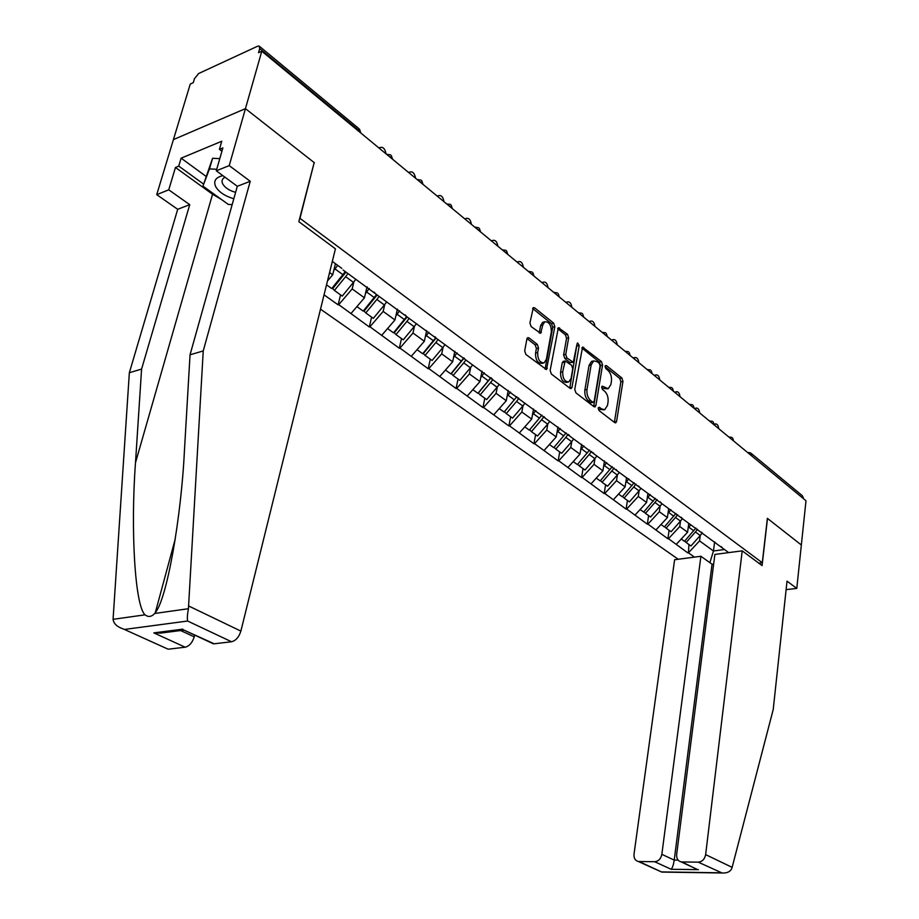 <?xml version="1.0" encoding="UTF-8"?>
<svg xmlns="http://www.w3.org/2000/svg" width="919" height="919" viewBox="0 0 919 919"><rect width="100%" height="100%" fill="white"/><g stroke="black" fill="none" stroke-linecap="round" stroke-linejoin="round"><path stroke-width="1.38" d="M598.189 408.139L598.981 410.54L614.742 422.637L615.707 422.855L616.569 421.511L622.956 381.362L621.864 377.996L606.368 365.544L605.081 366.267L605.862 368.657L607.884 370.288C610.664 372.999 611.847 376.618 611.434 381.155L610.882 384.498L608.263 388.668L602.232 386.164L601.658 387.083L602.439 389.484L604.484 391.08C607.287 393.769 608.481 397.41 608.056 401.994L607.505 405.371L604.759 409.667L601.566 408.944L599.51 407.358L598.189 408.139M529.011 337.905L527.701 337.675L526.909 338.95L524.68 350.84L525.909 354.481L546.495 369.576L554.835 326.704L553.652 323.143L534.628 307.842L533.307 307.612L529.918 322.96L531.125 326.578L540.659 333.333L542.727 325.096L544.76 321.776C549.102 321.627 551.297 325.027 551.331 331.954L546.368 359.34L544.151 362.844C539.809 362.879 537.649 359.467 537.672 352.597L538.511 347.991L537.316 344.384L529.011 337.905L527.081 338.387M314.401 162.766L245.442 108.637L261.789 51.2L805.986 500.74L801.345 545.001L767.376 518.339L762.288 562.727L299.973 218.331L314.103 162.881M574.743 389.334L575.903 392.838L593.973 406.703L594.995 406.922L595.857 405.578L602.565 365.004L601.451 361.581L582.566 347.072L574.743 389.334M570.056 388.346L551.343 373.999L550.148 370.426L558.361 327.681L567.517 334.286L568.666 337.801L565.748 354.435L566.908 357.951L573.284 362.304L577.075 343.775L577.614 342.902L579.223 345.51L572.02 387.244L571.159 388.576L570.056 388.346M320.513 309.163L678.222 559.257M762.288 562.727L758.807 563.163M341.811 268.382L332.322 261.421M343.097 270.002L728.687 552.618M694.454 557.121L688.411 552.836L699.566 540.9L700.278 535.455M688.963 544.519L688.411 552.836M687.837 552.916L668.481 538.683L679.773 526.541L680.531 521.016M669.089 530.286L667.895 538.775L668.481 538.683M667.895 538.775L647.918 524.094L659.348 511.734L660.152 506.116M648.596 515.593L647.332 524.186L647.918 524.094M647.332 524.186L626.701 509.034L638.28 496.444L639.13 490.735M627.436 500.441L626.115 509.126L626.701 509.034M626.115 509.126L604.794 493.48L616.511 480.66L617.419 474.859M605.598 484.784L604.197 493.583L604.794 493.48M604.197 493.583L582.152 477.421L594.03 464.348L594.995 458.443M583.037 468.621L581.555 477.524L582.152 477.421M581.555 477.524L558.752 460.81L570.779 447.496L571.802 441.488M559.717 451.907L558.155 460.924L558.752 460.81M558.155 460.924L534.559 443.636L546.748 430.058L547.827 423.935M535.593 434.63L533.95 443.751L534.559 443.636M533.95 443.751L509.505 425.853L521.854 412.011L523.014 405.773M510.642 416.744L508.896 425.979L509.505 425.853M508.896 425.979L483.578 407.45L496.088 393.321L497.317 386.968M484.795 398.226L482.969 407.588L483.578 407.45M482.969 407.588L456.697 388.381L469.391 373.953L470.7 367.474M458.03 379.053L456.088 388.519L456.697 388.381M456.088 388.519L428.84 368.599L441.706 353.872L443.096 347.256M430.276 359.168L428.231 368.76L428.84 368.599M428.231 368.76L399.937 348.083L412.987 333.034L414.469 326.279M401.488 338.537L399.317 348.255L399.937 348.083M399.317 348.255L369.932 326.785L383.166 311.403L384.751 304.499M371.598 317.124L369.312 326.969L369.932 326.785M369.312 326.969L338.755 304.66L352.172 288.922L353.872 281.857M340.558 294.873L338.135 304.844L338.755 304.66M338.135 304.844L324.051 294.861M329.576 272.529L332.701 274.804L335.435 263.707M327.497 280.95L332.701 274.804M352.172 288.922L364.441 297.813L367.014 286.866M374.125 292.081L375.446 293.712M351.092 313.413L364.441 297.813M383.166 311.403L394.963 319.961L397.399 309.152M405.187 314.861L406.531 316.492M381.799 335.217L394.963 319.961M412.987 333.034L424.348 341.271L426.657 330.599M435.066 336.768L436.433 338.41M411.367 356.204L424.348 341.271M441.706 353.872L452.653 361.81L454.836 351.265M463.831 357.859L465.209 359.501M439.856 376.422L452.653 361.81M469.391 373.953L479.948 381.603L482.015 371.196M491.527 378.18L492.929 379.823M467.323 395.917L479.948 381.603M496.088 393.321L506.277 400.707L508.23 390.426M518.236 397.755L519.637 399.397M493.825 414.722L506.277 400.707M521.854 412.011L531.687 419.133L533.537 408.989M543.991 416.652L545.404 418.283M519.407 432.883L531.687 419.133M546.748 430.058L556.236 436.939L557.994 426.921M568.85 434.871L570.274 436.514M544.117 450.413L556.236 436.939M570.779 447.496L579.969 454.147L581.624 444.245M592.847 452.481L594.294 454.112M567.999 467.369L579.969 454.147M594.03 464.348L602.91 470.792L604.484 461.005M616.052 469.494L617.499 471.125M591.101 483.762L602.91 470.792M616.511 480.66L625.104 486.898L626.54 477.593M638.487 485.944L639.934 487.564M613.444 499.626L625.104 486.898M638.28 496.444L646.597 502.486L647.929 493.423M660.187 501.854L661.646 503.474M635.086 514.985L646.597 502.486M659.348 511.734L667.412 517.581L668.676 508.632M681.186 517.259L682.656 518.879M656.04 529.849L667.412 517.581M679.773 526.541L687.584 532.216L688.779 523.359M701.53 532.181L703.001 533.79M676.35 544.266L687.584 532.216M803.344 498.557L751.753 455.939M751.397 453.538L802.276 495.663L803.401 497.995M699.566 540.9L713.466 550.986L724.459 549.516M714.637 541.796L713.466 550.986L709.893 562.692M721.243 546.633L722.713 548.229M221.479 199.503L212.553 194.231L175.46 167.465L168.751 189.831L156.724 194.644L173.427 139.596L245.442 108.637L314.183 162.594L298.836 221.663L335.435 248.831L240.881 631.1C238.986 637.108 235.861 640.658 231.519 641.749L187.614 621.026C187.097 618.315 187.373 614.214 188.429 608.711L203.237 350.92L250.244 181.284L229.222 165.627L245.442 108.637L173.427 139.596L190.267 84.043L193.277 82.664L194.483 78.666L198.619 73.543L257.561 46.237L259.089 46.019L259.698 48.581L258.526 52.693L261.789 51.2M434.469 339.536L434.273 340.421M406.221 317.285L405.922 318.594M376.813 294.712L376.56 295.78M598.166 408.392L599.452 409.38L604.047 409.817M607.493 388.84L602.898 388.392L601.623 387.393M614.374 422.349L620.865 381.822L619.774 378.467L605.047 366.647M593.651 406.451L600.475 365.486L599.36 362.075L581.853 348.025M592.835 402.223L594.168 401.442L600.084 365.796L599.291 363.396L597.132 361.661L593.651 360.914L591.124 364.992L587 389.461C586.552 394.125 587.769 397.812 590.641 400.535L592.835 402.223L590.733 402.683L593.387 402.419M592.468 361.19L591.549 361.408L589.022 365.486L591.124 364.992M590.733 402.683L588.528 400.983C585.644 398.272 584.438 394.584 584.886 389.932L589.022 365.486M557.672 328.611L565.403 334.815L567.517 334.286M572.962 362.373L570.021 362.568L564.794 358.456L563.623 354.941L566.563 338.33L565.403 334.815M569.78 388.14L576.948 344.51M562.681 371.85C562.646 378.467 564.691 381.822 568.827 381.902L571.078 378.352L572.744 368.772L571.584 365.268L565.185 360.937L562.681 371.85L560.556 372.344C560.521 378.95 562.566 382.304 566.701 382.384L568.022 382.086M563.393 361.362L562.256 362.729L564.369 362.224M560.556 372.344L562.256 362.729M543.186 363.074L542.015 363.35C537.672 363.384 535.513 359.984 535.536 353.126L536.386 348.508L535.18 344.912L527.012 338.56M543.703 322.052L542.635 322.328L540.602 325.648L542.727 325.096M539.223 332.977L540.602 325.648M545.082 369.197L552.71 327.244L551.538 323.683L532.641 308.52M718.727 428.656C718.313 425.508 717.257 423.923 715.568 423.9L714.454 425.141M702.219 532.94L700.221 535.513L695.407 531.998L697.521 529.241M695.407 531.998L686.137 542.497L690.985 545.978L700.221 535.513M684.724 541.061L686.137 542.497M690.847 524.738L688.136 528.115M681.255 539.005L684.494 541.314L695.89 528.046M699.658 412.907C699.233 409.667 698.13 408.059 696.372 408.059L695.269 409.277M682.403 518.603L680.462 521.096L675.488 517.466L677.636 514.663M675.488 517.466L666.103 528.149L671.111 531.733L680.462 521.096M664.644 526.656L666.103 528.149M670.939 509.746L667.998 513.457M661.014 524.496L664.403 526.932L675.947 513.422M680.014 396.675C679.555 393.332 678.417 391.689 676.579 391.735L675.476 392.93M662.002 503.738L660.072 506.208L654.948 502.463L657.119 499.614M654.948 502.463L645.437 513.33L650.595 517.029L660.072 506.208M643.932 511.791L645.437 513.33M650.204 494.537L647.206 498.339M640.118 509.517L643.691 512.078L655.385 498.339M659.739 379.938C659.268 376.491 658.073 374.803 656.143 374.895L655.063 376.078M640.98 488.334L639.038 490.849L633.742 486.978L635.948 484.083M633.742 486.978L624.104 498.052L629.435 501.866L639.038 490.849M622.554 496.455L624.104 498.052M628.803 478.845L625.747 482.728M618.544 494.066L622.301 496.754L634.156 482.762M638.831 362.66C638.326 359.099 637.074 357.388 635.063 357.514L634.007 358.674M619.291 472.435L617.304 474.985L611.836 470.999L614.076 468.047M611.836 470.999L602.071 482.268L607.574 486.208L617.304 474.985M600.486 480.603L602.071 482.268M606.701 462.636L603.576 466.599M596.259 478.098L600.21 480.924L612.226 466.691M617.235 344.82C616.706 341.133 615.385 339.387 613.283 339.57L612.249 340.708M596.868 455.996L594.857 458.604L589.205 454.48L591.48 451.47M589.205 454.48L579.315 465.956L585.001 470.034L594.857 458.604M577.672 464.233L579.315 465.956M583.852 445.876L580.67 449.942M573.226 461.591L577.385 464.566L589.561 450.069M222.869 175.644C215.563 177.39 213.185 181.1 215.758 186.798C219.021 192.163 225.04 196.149 233.817 198.757M225.006 177.218L224.098 177.735C221.938 179.32 221.49 181.411 222.766 183.995C225.086 187.809 229.359 190.601 235.609 192.347M232.162 204.638L228.291 204.42L202.95 186.12L212.576 158.275L219.802 158.631M202.95 186.12L209.486 168.912L216.735 169.28M212.576 158.275L209.486 168.912M732.133 867.364L731.513 869.041C729.881 871.901 726.745 873.222 722.116 872.993L698.256 862.16C702.231 861.746 704.689 859.231 705.643 854.624L732.133 867.364L773.212 709.537L787.032 581.164L796.784 588.424L801.345 545.001L767.491 518.431L762.081 565.599L742.207 550.837L705.643 854.624M786.124 589.619L796.784 588.424M713.672 564.025L712.053 564.232L700.91 556.271L674.603 559.74L634.018 854.153C633.731 858.208 635.178 860.655 638.372 861.505L654.65 861.723C658.475 861.31 660.864 858.851 661.841 854.337L674.224 860.092C673.524 864.664 672.513 867.72 671.192 869.282L654.65 861.723M700.91 556.271L661.841 854.337M742.207 550.837L714.89 554.433L676.66 854.429C676.418 858.553 677.946 861.046 681.255 861.93L698.256 862.16M712.053 564.232L674.224 860.092L678.13 860.127M682.036 861.999L692.972 867.398M639.084 861.562L661.129 871.775M168.751 189.831L189.739 204.661L141.583 369.105L129.349 372.712L113.071 619.326C113.726 623.725 117.161 626.942 123.353 628.975L165.868 648.171M141.583 369.105L135.495 462.694C130.487 529.941 134.967 606.287 145.076 614.822C148.292 617.361 151.497 616.902 154.691 613.467L155.334 612.548C166.73 599.464 181.089 518.821 184.409 451.091L190.038 354.814L237.309 186.281L216.287 170.796L222.88 147.913L219.423 149.338L221.755 141.25L181.123 158.183L178.745 166.109L203.547 184.064M189.739 204.661L177.7 209.302L156.724 194.644M129.349 372.712L177.7 209.302M231.519 641.749L214.207 643.794L210.945 642.68M229.222 165.627L216.287 170.796M175.46 167.465L178.745 166.109M250.244 181.284L237.309 186.281M203.237 350.92L190.038 354.814M180.629 630.537L194.219 636.856C192.312 642.714 189.303 646.16 185.178 647.206L168.809 649.136M194.219 636.856L194.679 635.098M221.927 151.221L219.423 149.338M181.123 158.183L205.833 176.207M183.88 630.055L214.207 643.794M185.178 647.206L153.829 632.881L160.676 633.099L183.639 630.158M594.926 326.394C594.375 322.58 592.985 320.8 590.779 321.053L589.78 322.144M573.686 439.018L571.652 441.66L565.805 437.398L568.114 434.342M565.805 437.398L555.777 449.092L561.658 453.308L571.652 441.66M554.088 447.3L555.777 449.092M560.222 428.553L556.983 432.711M549.413 444.532L553.778 447.656L566.127 432.883M571.882 307.36C571.285 303.396 569.826 301.581 567.517 301.903L566.563 302.96M549.723 421.442L547.655 424.141L541.601 419.73L543.945 416.617M541.601 419.73L531.435 431.643L537.523 436.008L547.655 424.141M529.689 429.793L531.435 431.643M535.788 410.632L532.469 414.894M524.772 426.875L529.367 430.172L541.9 415.112M548.046 287.67C547.414 283.557 545.875 281.708 543.451 282.11L542.543 283.121M524.91 403.257L522.819 406.014L516.547 401.442L518.821 398.444M516.547 401.442L506.243 413.596L512.538 418.111L522.819 406.014M499.27 408.599L504.106 412.068L516.811 396.709L504.462 411.701L506.243 413.596M510.482 392.068L507.081 396.445M523.382 267.291C522.704 263.018 521.084 261.134 518.546 261.628L517.684 262.581M499.224 384.429L497.087 387.232L490.608 382.499L492.779 379.639M490.608 382.499L480.155 394.894L486.679 399.581L497.087 387.232M490.953 377.755L478.385 392.999L480.155 394.894M484.267 372.85L480.798 377.33M472.837 389.667L477.937 393.309L490.826 377.652M497.857 246.2C497.122 241.754 495.41 239.825 492.745 240.433L491.952 241.329M472.607 364.923L470.436 367.784L463.716 362.867L465.887 360.007M463.716 362.867L453.113 375.526L459.879 380.374L470.436 367.784M464.061 358.146L451.367 373.631L453.113 375.526M457.088 352.919L453.538 357.525M445.451 370.035L450.815 373.884L463.877 357.928M471.401 224.351C470.608 219.71 468.805 217.757 466.002 218.481L465.29 219.296M445.014 344.694L442.809 347.612L435.836 342.523L438.041 339.593M435.836 342.523L425.072 355.435L432.091 360.466L442.809 347.612M436.077 337.985L423.349 353.539L425.072 355.435M428.909 332.253L425.267 336.997M417.042 349.679L422.694 353.735L435.801 337.664M443.992 201.709C443.119 196.861 441.223 194.862 438.271 195.736L437.639 196.471M416.376 323.706L414.136 326.682L406.899 321.397L409.139 318.411M406.899 321.397L395.986 334.596L403.257 339.812L414.136 326.682M407.117 316.929L394.285 332.701L395.986 334.596M397.64 309.324L397.215 309.956M399.662 310.806L395.928 315.676M387.554 328.554L393.504 332.816L406.68 316.607M415.549 178.217C414.607 173.14 412.597 171.118 409.506 172.14L408.966 172.783M386.646 301.926L384.372 304.959L376.859 299.468L379.133 296.412M376.859 299.468L365.773 312.942L373.332 318.365L384.372 304.959M377.135 294.953L364.108 311.059L365.773 312.942M367.278 287.061L366.807 287.762M369.277 288.52L365.44 293.552M356.917 306.601L363.2 311.104L376.583 294.551M386.037 153.829C385.004 148.51 382.867 146.466 379.627 147.672L379.202 148.189M355.756 279.284L353.447 282.386L345.636 276.676L347.956 273.563M345.636 276.676L334.39 290.45L342.247 296.09L353.447 282.386M345.969 272.116L332.747 288.577L334.39 290.45M335.722 263.914L335.194 264.706M337.698 265.361L333.758 270.554M326.532 284.833L331.713 288.543L345.303 271.622M354.516 125.007L350.311 121.526M748.307 452.47L750.72 452.987L751.822 455.364L750.076 454.56M359.432 131.865L359.616 131.164L259.698 48.581M360.845 133.025L358.858 128.603L259.675 46.501M731.202 438.972L733.477 440.844M711.743 422.889L714.086 424.831M691.651 406.301L694.075 408.3M670.916 389.162L673.42 391.23M649.492 371.471L652.076 373.608M627.355 353.183L630.032 355.389M604.461 334.275L607.229 336.561M580.785 314.712L583.645 317.066M556.259 294.448L559.223 296.894M554.456 292.414L557.442 292.989M530.86 273.471L533.077 274.54L533.928 276.01M529.057 271.438L532.124 272.035M504.531 251.714L506.806 252.828L507.713 254.345M477.214 229.153L479.557 230.313L480.522 231.887M475.41 227.154L478.661 227.774M448.874 205.741L451.275 206.936L452.297 208.579M419.432 181.422L421.901 182.651L422.993 184.363M388.829 156.138L391.368 157.413L392.528 159.194M599.452 409.38L601.566 408.944M601.819 386.577L602.956 386.325M602.898 388.392L605.001 387.933M605.219 365.808L606.368 365.544M619.774 378.467L621.864 377.996M620.865 381.822L622.956 381.362M614.466 421.924L616.569 421.511M598.372 407.599L599.51 407.358M581.968 347.727L583.703 347.313M599.36 362.075L601.451 361.581M600.475 365.486L602.565 365.004M593.754 406.026L595.857 405.578M584.886 389.932L587 389.461M588.528 400.983L590.641 400.535M557.764 328.382L559.591 327.922M566.563 338.33L568.666 337.801M563.623 354.941L565.748 354.435M564.794 358.456L566.908 357.951M570.021 362.568L572.135 362.075M577.121 346.015L579.223 345.51M569.895 387.715L572.02 387.244M535.18 344.912L537.316 344.384M536.386 348.508L538.511 347.991M535.536 353.126L537.672 352.597M539.315 332.621L541.44 332.081M532.698 308.359L534.628 307.842M551.538 323.683L553.652 323.143M552.71 327.244L554.835 326.704M545.197 368.76L547.333 368.255M693.765 530.803L688.894 527.253M673.799 516.225L668.779 512.561M653.202 501.188L648.021 497.409M631.939 485.669L626.586 481.763M609.975 469.643L604.449 465.6M587.287 453.078L581.566 448.897M662.025 871.924L720.783 872.797M698.44 869.65L671.192 869.282M113.071 619.326L145.076 614.822M154.691 613.467L188.429 608.711M187.614 621.026L125.041 629.366M153.829 632.881L182.801 629.147M188.786 606.046L240.881 631.1M212.553 194.231L135.495 462.694M563.818 435.951L557.902 431.631M539.545 418.225L533.422 413.757M514.422 399.891L508.081 395.262M488.403 380.891L481.832 376.101M461.43 361.201L454.618 356.239M433.458 340.788L426.405 335.63M404.44 319.605L397.111 314.252M374.297 297.595L366.681 292.035M342.971 274.735L335.056 268.957M733.454 440.385L732.673 438.11M728.813 436.996L731.892 437.398M714.052 424.36L713.259 422.039M709.353 420.925L712.478 421.327M694.029 407.818L693.225 405.463M689.284 404.337L692.444 404.739M673.363 390.747L672.547 388.346M668.55 387.209L671.766 387.623M652.019 373.125L651.18 370.656M647.148 369.53L650.399 369.943M629.963 354.895L629.113 352.391M625.023 351.253L628.332 351.667M607.149 336.055L606.276 333.494M602.14 332.356L605.506 332.77M583.554 316.573L582.669 313.942M581.888 313.23L578.533 312.782M559.131 296.4L558.212 293.712M533.824 275.493L532.882 272.748M507.598 253.839L506.633 251.013M505.875 250.301L502.268 249.853M480.407 231.381L479.408 228.475M452.182 208.073L451.149 205.086M450.413 204.386L446.634 203.903M422.866 183.869L421.798 180.79M421.074 180.101L417.215 179.596M392.402 158.723L391.287 155.541M390.575 154.863L386.635 154.323M360.707 132.554L359.559 129.269M591.549 361.408L593.651 360.914M563.06 361.431L565.185 360.937M542.635 322.328L544.76 321.776M715.568 423.9L714.052 424.199M696.372 408.059L694.293 408.484M676.579 391.735L674.546 392.16M656.143 374.895L654.167 375.331M635.063 357.514L633.134 357.962M613.283 339.57L611.434 340.03M681.255 861.93L697.153 869.34M722.116 872.993L661.772 872.085L638.372 861.505M175.311 538.775L155.334 612.548M213.38 643.817L182.973 629.641M168.062 649.159L123.353 628.975M590.779 321.053L588.999 321.501M567.517 301.903L565.828 302.351M543.451 282.11L541.854 282.547M518.546 261.628L517.052 262.064M492.745 240.433L491.378 240.847M466.002 218.481L464.773 218.871M438.271 195.736L437.191 196.103M409.506 172.14L408.599 172.473M379.627 147.672L378.904 147.948"/></g></svg>
